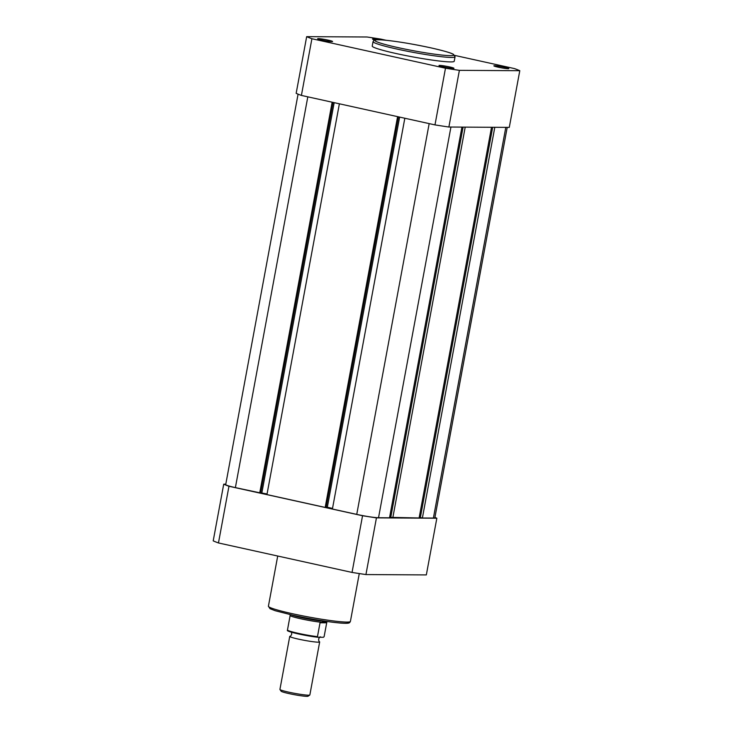 <?xml version="1.0" encoding="UTF-8"?>
<svg xmlns="http://www.w3.org/2000/svg" width="733" height="733" viewBox="0 0 733 733"><rect width="100%" height="100%" fill="white"/><g stroke="black" fill="none" stroke-linecap="round" stroke-linejoin="round"><path stroke-width="1.1" d="M322.025 40.104A7.605 0.596 -169.5 0 1 317.646 38.785A7.605 0.596 -169.5 0 1 328.192 40.141A7.605 0.596 -169.5 0 1 332.562 41.552A7.605 0.596 -169.5 0 1 322.025 40.104M443.383 66.886A7.605 0.596 -169.5 0 1 439.003 65.567A7.605 0.596 -169.5 0 1 449.549 66.923A7.605 0.596 -169.5 0 1 453.919 68.334A7.605 0.596 -169.5 0 1 443.383 66.886M498.257 67.198A7.605 0.596 -169.5 0 1 493.868 65.878A7.605 0.596 -169.5 0 1 504.423 67.234A7.605 0.596 -169.5 0 1 508.794 68.645A7.605 0.596 -169.5 0 1 498.257 67.198M374.948 39.958A7.605 0.596 -169.5 0 1 372.511 39.106A7.605 0.596 -169.5 0 1 379.602 39.765M396.333 53.573A41.699 3.253 10.5 0 0 454.222 61.27L455.056 56.798A41.699 3.253 -169.5 0 1 397.158 49.102A41.699 3.253 -169.5 0 1 373.051 41.598L372.227 46.078A41.699 3.253 10.5 0 0 396.333 53.573M386.08 40.269L380.958 39.133A113.221 8.833 10.5 0 0 367.068 36.998L306.669 36.65L296.159 93.338A113.221 8.833 10.5 0 0 301.4 95.418L434.981 124.894A113.221 8.833 10.5 0 0 448.88 127.029L509.279 127.386L519.789 70.698A113.221 8.833 10.5 0 0 514.539 68.609L454.753 55.415M306.669 36.65A113.221 8.833 10.5 0 0 311.91 38.739L445.49 68.215A113.221 8.833 10.5 0 0 459.389 70.35L519.789 70.698M459.389 70.35L448.88 127.029M434.981 124.894L445.49 68.215M311.91 38.739L301.4 95.418M494.802 127.295L422.391 517.993L433.395 518.057A16.74 1.31 10.5 0 0 434.852 517.8L507.218 127.368M298.074 94.154L225.709 484.605A16.74 1.31 10.5 0 0 235.385 487.61L260.646 492.988L333.039 102.4M332.15 102.208L259.72 492.979M260.682 492.814L267.069 493.969M334.175 102.657L261.864 492.823M339.379 103.802L266.949 494.573L325.177 507.428L326.103 507.428L398.495 116.849M397.598 116.648L325.177 507.428M326.13 507.254L327.321 507.263L399.632 117.097M332.516 508.409L327.321 507.263M404.827 118.242L332.406 509.023L356.742 514.392A16.74 1.31 10.5 0 0 378.521 517.736L389.525 517.8L461.937 127.111M390.762 517.296L389.672 517.049M463.082 127.111L390.753 517.37L419.12 517.974L491.531 127.276M465.208 127.13L392.796 517.819M420.357 517.461L419.258 517.223M492.677 127.285L420.348 517.544L422.391 517.993M434.926 517.406A113.221 8.833 -169.5 0 1 436.841 518.222L426.331 574.91L365.932 574.562A113.221 8.833 -169.5 0 1 352.042 572.427L218.461 542.951A113.221 8.833 -169.5 0 1 213.211 540.862L223.721 484.174L225.782 484.183M436.841 518.222L376.441 517.874A113.221 8.833 -169.5 0 1 362.551 515.739L228.962 486.263A113.221 8.833 -169.5 0 1 223.721 484.174M228.962 486.263L218.461 542.951M352.042 572.427L362.551 515.739M376.441 517.874L365.932 574.562M320.477 636.867C319.909 636.775 319.304 637.508 318.653 639.075C318.699 640.761 319.002 641.668 319.57 641.778A15.219 1.191 -169.5 0 1 319.67 641.961A15.219 1.191 -169.5 0 1 318.342 642.19A15.219 1.191 -169.5 0 1 301.446 639.762A15.219 1.191 -169.5 0 1 289.746 636.409A15.219 1.191 -169.5 0 1 289.901 636.281C290.47 636.381 291.074 635.648 291.725 634.082L291.459 632.203M289.746 636.409L279.924 689.405A15.219 1.191 10.5 0 0 279.951 689.506A15.219 1.191 10.5 0 0 292.201 692.877A15.219 1.191 10.5 0 0 308.52 695.186A15.219 1.191 10.5 0 0 309.784 695.04A15.219 1.191 10.5 0 0 309.848 694.957L319.67 641.961M309.784 695.04L308.062 696.213A13.735 1.072 -169.5 0 1 306.925 696.35A13.735 1.072 -169.5 0 1 292.192 694.261A13.735 1.072 -169.5 0 1 281.133 691.219L279.951 689.506M326.02 621.318A19.021 1.484 -169.5 0 1 325.764 621.318L326.808 622.253L324.105 636.693L323.39 637.289L317.957 637.261L317.462 636.656L320.028 622.784L325.764 621.318A19.021 1.484 -169.5 0 1 308.117 618.954A19.021 1.484 -169.5 0 1 291.212 614.859M317.81 637.243A18.032 1.411 -169.5 0 1 298.276 633.898A18.032 1.411 -169.5 0 1 287.959 630.637L287.464 630.041L290.149 615.454A18.646 1.457 -169.5 0 0 290.14 615.491L290.057 614.602M327.193 621.483L326.762 622.39L320.248 622.354M320.028 622.784L326.68 622.821M287.464 630.041A18.646 1.457 10.5 0 0 298.23 633.321A18.646 1.457 10.5 0 0 317.462 636.656L317.957 637.261M320.788 622.216A18.646 1.457 -169.5 0 1 301.116 618.854A18.646 1.457 -169.5 0 1 290.14 615.491M398.056 47.608A40.178 3.134 10.5 0 0 450.328 55.653A40.178 3.134 10.5 0 0 430.61 47.801A40.178 3.134 10.5 0 0 378.329 39.765A40.178 3.134 10.5 0 0 398.056 47.608M505.807 127.359L433.395 518.057M307.814 96.838L235.385 487.61M429.171 123.611L356.742 514.392M450.932 127.047L378.521 517.736M348.202 622.042A40.178 3.134 -169.5 0 1 332.956 622.244A40.178 3.134 -169.5 0 1 292.852 615.225M292.513 613.732A41.699 3.253 10.5 0 0 350.401 621.428C349.549 622.555 350.182 623.471 344.51 623.279C335.43 623.114 311.287 619.33 292.806 615.216L275.26 610.736L270.028 608.702L268.406 606.228A41.699 3.253 10.5 0 0 292.513 613.732M455.056 56.798L453.443 54.324C451.995 53.39 446.544 51.383 430.656 47.81C410.865 43.568 394.427 40.92 381.352 39.866C371.008 39.417 374.618 40.672 373.051 41.598M359.28 573.554L350.401 621.428M277.715 556.026L268.406 606.228M317.884 637.252C306.641 636.134 285.339 631.333 287.473 630.307"/></g></svg>
